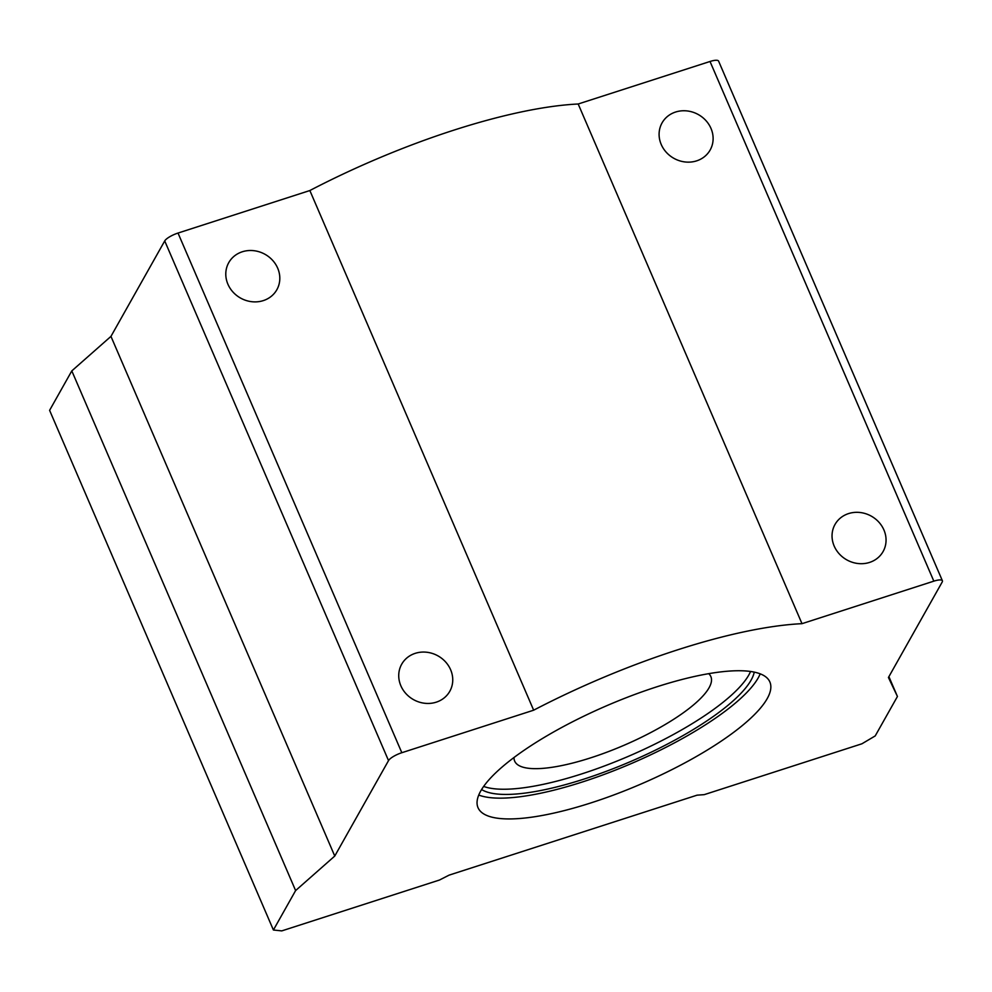 <?xml version="1.0" encoding="UTF-8"?>
<svg xmlns="http://www.w3.org/2000/svg" width="992" height="992" viewBox="0 0 992 992"><rect width="100%" height="100%" fill="white"/><g stroke="black" fill="none" stroke-linecap="round" stroke-linejoin="round"><path stroke-width="1.49" d="M273.408 930.012L295.616 890.568L71.808 370.896L49.6 410.341L273.408 930.012L281.765 930.893L439.444 880.04L449.103 875.13L697.054 795.175L704.246 794.642L861.924 743.789L875.217 735.915L897.438 696.483L888.435 677.486L942.202 582.031A12.016 3.236 -23.3 0 0 942.4 580.779L718.592 61.107A12.016 3.236 -23.3 0 0 710.024 61.479L933.832 581.151A12.016 3.236 -23.3 0 1 942.4 580.779M750.56 671.485A150.945 40.61 -23.3 0 1 628.816 756.152A150.945 40.61 -23.3 0 1 483.662 786.42M708.71 673.667A106.814 28.731 -23.3 0 1 710.867 676.606A106.814 28.731 -23.3 0 1 624.129 745.24A106.814 28.731 -23.3 0 1 514.662 761.1A106.814 28.731 -23.3 0 1 514.005 757.516M754.242 672.117A150.945 40.61 -23.3 0 1 631.061 761.348A150.945 40.61 -23.3 0 1 481.591 789.533M767.188 698.641A158.881 42.743 -23.3 0 1 615.97 794.146A158.881 42.743 -23.3 0 1 478.02 807.686A158.881 42.743 -23.3 0 1 627.031 697.401A158.881 42.743 -23.3 0 1 769.879 681.988A158.881 42.743 -23.3 0 1 767.188 698.641M295.616 890.568L334.763 856.046L388.529 760.604A12.016 3.236 -23.3 0 1 401.822 752.717L533.659 710.198A260.363 70.048 -23.3 0 1 801.995 623.67L933.832 581.151M760.194 673.841A158.881 42.743 -23.3 0 1 631.904 763.307A158.881 42.743 -23.3 0 1 478.752 795.051M71.808 370.896L110.955 336.387L334.763 856.046M110.955 336.387L164.722 240.932A12.016 3.236 -23.3 0 1 178.014 233.058L309.851 190.538L533.659 710.198M277.686 268.162A27.602 25.06 29.4 0 0 253.791 250.678A27.602 25.06 29.4 0 0 228.755 262.644A27.602 25.06 29.4 0 0 240.498 298.034A27.602 25.06 29.4 0 0 276.842 289.738A27.602 25.06 29.4 0 0 277.686 268.162M450.616 669.724A27.602 25.06 29.4 0 0 426.734 652.24A27.602 25.06 29.4 0 0 401.698 664.206A27.602 25.06 29.4 0 0 413.441 699.596A27.602 25.06 29.4 0 0 449.785 691.3A27.602 25.06 29.4 0 0 450.616 669.724M309.851 190.538A260.363 70.048 -23.3 0 1 578.187 103.999L801.995 623.67M710.991 128.427A27.602 25.06 29.4 0 0 687.096 110.93A27.602 25.06 29.4 0 0 662.061 122.896A27.602 25.06 29.4 0 0 673.804 158.286A27.602 25.06 29.4 0 0 710.16 149.99A27.602 25.06 29.4 0 0 710.991 128.427M883.934 529.988A27.602 25.06 29.4 0 0 860.039 512.492A27.602 25.06 29.4 0 0 835.004 524.47A27.602 25.06 29.4 0 0 846.746 559.848A27.602 25.06 29.4 0 0 883.091 551.552A27.602 25.06 29.4 0 0 883.934 529.988M578.187 103.999L710.024 61.479M888.894 676.656L897.438 696.483M164.722 240.932L388.529 760.604M178.014 233.058L401.822 752.717"/></g></svg>
